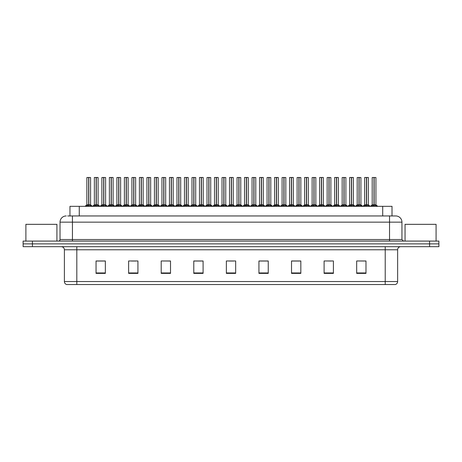 <?xml version="1.0" encoding="UTF-8"?>
<svg xmlns="http://www.w3.org/2000/svg" width="462" height="462" viewBox="0 0 462 462"><rect width="100%" height="100%" fill="white"/><g stroke="black" fill="none" stroke-linecap="round" stroke-linejoin="round"><path stroke-width="0.69" d="M69.958 215.95L69.958 206.335L392.013 206.335L392.013 215.95M397.632 281.543C397.545 283.033 396.8 284.026 395.397 284.523L385.221 284.523L385.221 281.543L397.632 281.543L397.632 249.775A3.101 3.101 0 0 1 400.739 246.668M385.221 284.523L66.632 284.523A3.101 3.101 0 0 1 64.397 281.543L64.397 249.775C64.212 247.886 63.179 246.852 61.296 246.668M429.591 246.668L438.9 246.668L438.9 243.878L23.1 243.878L23.1 241.083L32.409 241.083L32.409 243.878L429.591 243.878L429.591 246.668L23.129 246.668L23.129 243.878M365.985 273.383L365.985 260.972L356.676 260.972L356.676 273.383L365.985 273.383M333.408 273.383L333.408 260.972L324.099 260.972L324.099 273.383L333.408 273.383M300.826 273.383L300.826 260.972L291.522 260.972L291.522 273.383L300.826 273.383M268.249 273.383L268.249 260.972L258.939 260.972L258.939 273.383L268.249 273.383M105.353 273.383L105.353 260.972L96.044 260.972L96.044 273.383L105.353 273.383M137.93 273.383L137.93 260.972L128.627 260.972L128.627 273.383L137.93 273.383M170.513 273.383L170.513 260.972L161.203 260.972L161.203 273.383L170.513 273.383M203.089 273.383L203.089 260.972L193.78 260.972L193.78 273.383L203.089 273.383M235.672 273.383L235.672 260.972L226.363 260.972L226.363 273.383L235.672 273.383M438.9 246.668L438.9 243.878M296.65 261.036L293.774 260.972M326.68 260.972L331.335 261.036M364.206 260.972L361.371 260.972M356.716 260.972L365.985 261.036M199.012 261.036L196.183 260.972M168.977 261.036L166.147 260.972M161.492 260.972L170.513 261.036M131.456 261.036L136.111 261.036M101.421 260.972L98.545 260.972M266.614 260.972L263.738 260.972M259.084 261.036L268.249 261.036M229.048 261.036L233.703 261.036M203.089 261.036L193.78 261.036M105.353 261.036L96.044 261.036M300.826 261.036L291.522 261.036M67.879 215.95L394.23 215.95M67.741 215.95L72.436 215.95L72.436 222.158L60.025 222.158L60.025 239.535A1.553 1.553 0 0 1 58.472 241.083M66.228 215.95A6.208 6.208 0 0 0 60.025 222.158M395.743 215.95A6.208 6.208 0 0 1 401.946 222.158L389.535 222.158L389.535 215.95L395.645 215.95M401.946 222.158L401.946 239.535L403.499 241.083M438.871 241.083L438.871 243.878L438.871 241.083L32.409 241.083M93.59 206.335L96.136 204.805L96.136 205.89L96.194 204.47L98.851 206.335M96.142 177.477L94.358 177.541L96.142 177.477L94.358 177.541L94.358 204.782L96.136 204.805M98.019 177.477L96.841 177.477L98.083 177.541L98.083 204.782L96.217 204.782L96.246 177.477L98.083 177.541L98.083 204.782L96.298 204.782L96.298 177.477M96.136 177.541L96.136 204.782L94.358 204.782L92.539 206.335L94.358 204.782M94.421 177.477L96.841 177.477M96.217 204.782L96.298 205.89L96.298 204.805M97.384 206.335L96.298 205.89M96.136 205.89L95.051 206.335M96.194 177.477L96.136 204.782M88.652 177.541L86.873 177.541L88.652 177.477L88.652 205.89L88.814 204.475L91.366 206.335M88.814 177.541L88.814 204.782L90.592 204.782L90.592 177.541L88.814 177.477L86.873 177.541L86.873 204.782L88.652 204.782L86.873 204.782L85.048 206.335L86.873 204.782M86.099 206.335L88.652 204.805M88.814 177.477L88.814 204.805M88.733 204.782L88.704 177.477L88.109 177.477M89.899 206.335L88.814 205.89M88.652 205.89L87.566 206.335M56.918 241.083L56.918 224.33L25.895 224.33L25.895 241.083M436.076 241.083L436.076 224.33L405.047 224.33L405.047 241.083M108.605 206.335L111.157 204.805L111.157 205.89L111.209 204.47L113.866 206.335M111.157 177.477L109.373 177.541L111.157 177.477L109.373 177.541L109.373 204.782L111.157 204.805M113.034 177.477L111.856 177.477L113.098 177.541L113.098 204.782L111.238 204.782L111.261 177.477L113.098 177.541L111.313 177.477M111.157 177.541L111.157 204.782L109.379 204.782L107.554 206.335L109.379 204.782M109.436 177.477L111.856 177.477M111.238 204.782L111.319 205.89L111.319 204.805M112.405 206.335L111.319 205.89M111.157 205.89L110.072 206.335M111.319 177.541L111.319 204.782L113.155 204.903L111.521 204.903M111.209 177.477L111.157 204.782M123.625 206.335L126.172 204.805L126.172 205.89L126.23 204.47L128.886 206.335M126.178 177.477L124.394 177.541L126.178 177.477L124.394 177.541L124.394 204.782L126.172 204.805M128.055 177.477L126.877 177.477L128.118 177.541L128.118 204.782L126.253 204.782L126.282 177.477L128.118 177.541L126.334 177.477M126.172 177.541L126.172 204.782L124.394 204.782L122.569 206.335L124.394 204.782M124.457 177.477L126.877 177.477M126.334 204.805L126.334 205.89L126.253 204.782M127.42 206.335L126.334 205.89M126.172 205.89L125.087 206.335M126.334 177.541L126.334 204.782L128.17 204.903L126.542 204.903M126.23 177.477L126.23 204.47M138.64 206.335L141.193 204.805L141.193 205.89L141.245 204.47L143.901 206.335M141.193 177.477L139.409 177.541L141.193 177.477L139.409 177.541L139.409 204.782L141.193 204.805M143.07 177.477L141.892 177.477L143.133 177.541L143.133 204.782L141.274 204.782L141.297 177.477L143.133 177.541L141.349 177.477M141.193 177.541L141.193 204.782L139.409 204.782L137.589 206.335L139.409 204.782M139.472 177.477L141.892 177.477M141.274 204.782L141.355 205.89L141.355 204.805M142.44 206.335L141.355 205.89M141.193 205.89L140.107 206.335M141.355 177.541L141.355 204.782L143.191 204.903L141.557 204.903M141.245 177.477L141.193 204.782M153.655 206.335L156.208 204.805L156.208 205.89L156.26 204.47L158.922 206.335M156.208 177.477L154.429 177.541L156.208 177.477L154.429 177.541L154.429 204.782L156.208 204.805M158.091 177.477L156.907 177.477L158.148 177.541L158.148 204.782L156.289 204.782L156.318 177.477L158.148 177.541L158.148 204.782L156.37 204.782L156.37 177.477M156.208 177.541L156.208 204.782L154.429 204.782L154.429 177.541M154.487 177.477L156.907 177.477M156.289 204.782L156.37 205.89L156.37 204.805M157.455 206.335L156.37 205.89M156.208 205.89L155.122 206.335M156.26 177.477L156.208 204.782M103.667 177.541L101.888 177.541L103.673 177.477L103.667 205.89L103.829 204.475L106.381 206.335M103.829 177.541L103.829 204.782L105.613 204.782L105.613 177.541L103.829 177.477L101.888 177.541L101.888 204.782L103.667 204.782L101.888 204.782L100.069 206.335L101.888 204.782M118.688 177.541L116.903 177.541L118.688 177.477L118.688 205.89L118.85 204.475L121.396 206.335M118.85 177.541L118.85 204.782L120.628 204.782L120.628 177.541L118.844 177.477L116.903 177.541L116.903 204.782L118.688 204.782L116.909 204.782L115.084 206.335L116.909 204.782M133.703 177.541L131.924 177.541L133.709 177.477L133.703 205.89L133.865 204.475L136.417 206.335M133.865 177.541L133.865 204.782L135.649 204.782L135.649 177.541L133.865 177.477L131.924 177.541L131.924 204.782L133.703 204.782L131.924 204.782L130.099 206.335L131.924 204.782M148.718 177.541L146.939 177.541L148.724 177.477L148.718 205.89L148.885 204.475L151.432 206.335M150.664 177.541L148.88 177.477L150.664 177.541L150.664 204.782L150.664 177.541L146.939 177.541L146.939 204.782L148.718 204.782M101.12 206.335L103.667 204.805M103.829 177.477L103.829 204.805M103.748 204.782L103.725 177.477L103.13 177.477M104.914 206.335L103.829 205.89M103.667 205.89L102.581 206.335M116.135 206.335L118.688 204.805M118.844 177.477L118.85 204.805M118.769 204.782L118.74 177.477L118.145 177.477M119.935 206.335L118.85 205.89M118.688 205.89L117.602 206.335M131.15 206.335L133.703 204.805M133.865 177.477L133.865 204.805M133.784 204.782L133.755 177.477L133.166 177.477M134.95 206.335L133.865 205.89M133.703 205.89L132.617 206.335M146.171 206.335L148.718 204.805M146.939 177.541L146.939 204.782L148.828 204.782L148.88 177.477M148.804 204.782L148.885 205.89L148.885 204.805M148.885 204.782L150.664 204.782L148.885 204.782L148.885 177.541M149.971 206.335L148.885 205.89M148.718 205.89L147.632 206.335M148.724 177.477L148.724 204.782M148.776 177.477L148.181 177.477M161.186 206.335L163.739 204.805L163.739 205.89L163.791 204.47L166.453 206.335M163.739 177.477L161.96 177.541L163.739 177.477L161.96 177.541L161.96 204.782L163.739 204.805M163.9 177.541L165.679 177.541L163.9 177.541L163.9 204.782L165.679 204.782L165.679 177.541L163.202 177.477M163.739 177.541L163.739 204.782L161.96 204.782L161.96 177.541M163.9 177.477L163.9 204.805M163.819 204.782L163.791 177.477M164.986 206.335L163.9 205.89M163.739 205.89L162.653 206.335M176.207 206.335L178.754 204.805L178.754 205.89L178.811 204.47L181.468 206.335M178.759 177.477L176.975 177.541L178.759 177.477L176.975 177.541L176.975 204.782L178.754 204.805M178.915 177.541L180.7 177.541L178.915 177.541L178.915 204.782L180.7 204.782L180.7 177.541L178.217 177.477M178.754 177.541L178.754 204.782L176.975 204.782L176.975 177.541M178.915 177.477L178.915 204.805M178.834 204.782L178.811 177.477M180.001 206.335L178.915 205.89M178.754 205.89L177.668 206.335M191.222 206.335L193.774 204.805L193.774 205.89L193.826 204.47L196.483 206.335M193.774 177.477L191.99 177.541L193.774 177.477L191.99 177.541L191.99 204.782L193.774 204.805M193.936 177.541L195.715 177.541L193.936 177.541L193.936 204.782L195.715 204.782L195.715 177.541L193.232 177.477M193.774 177.541L193.774 204.782L191.996 204.782L191.99 177.541M193.93 177.477L193.878 204.782L193.826 177.477M193.855 204.782L193.936 205.89L193.936 204.805M195.022 206.335L193.936 205.89M193.774 205.89L192.689 206.335M206.237 206.335L208.789 204.805L208.789 205.89L208.841 204.47L211.504 206.335M208.795 177.477L207.011 177.541L208.795 177.477L207.011 177.541L207.011 204.782L208.789 204.805M208.951 177.541L210.736 177.541L208.951 177.541L208.951 204.782L210.736 204.782L210.736 177.541L208.252 177.477M208.789 177.541L208.789 204.782L207.011 204.782L205.186 206.335L207.011 204.782M208.951 177.477L208.951 204.805M208.87 204.782L208.841 177.477M210.037 206.335L208.951 205.89M208.789 205.89L207.704 206.335M221.258 206.335L223.81 204.805L223.804 205.89L223.862 204.47L226.519 206.335M223.81 177.477L222.026 177.541L223.81 177.477L222.026 177.541L222.026 204.782L223.81 204.805M223.972 177.541L225.751 177.541L223.972 177.541L223.972 204.782L225.751 204.782L225.751 177.541L223.267 177.477M223.81 177.541L223.81 204.782L222.026 204.782L220.207 206.335L222.026 204.782M223.966 177.477L223.972 204.805M223.891 204.782L223.862 177.477M225.058 206.335L223.972 205.89M223.804 205.89L222.724 206.335M236.273 206.335L238.825 204.805L238.825 205.89L238.877 204.47L241.539 206.335M238.825 177.477L237.046 177.541L238.825 177.477L237.046 177.541L237.046 204.782L238.825 204.805M238.987 177.541L240.766 177.541L238.987 177.541L238.987 204.782L240.766 204.782L240.766 177.541L238.288 177.477M238.825 177.541L238.825 204.782L237.046 204.782L235.222 206.335L237.046 204.782M238.987 177.477L238.987 204.805M238.906 204.782L238.877 177.477M240.073 206.335L238.987 205.89M238.825 205.89L237.739 206.335M251.293 206.335L253.84 204.805L253.84 205.89L253.898 204.47L256.554 206.335M253.846 177.477L252.061 177.541L253.846 177.477L252.061 177.541L252.061 204.782L253.84 204.805M254.002 177.541L255.786 177.541L254.002 177.541L254.002 204.782L255.786 204.782L255.786 177.541L253.303 177.477M253.84 177.541L253.84 204.782L252.061 204.782L252.061 177.541M254.002 177.477L254.002 204.805M253.921 204.782L253.898 177.477M255.088 206.335L254.002 205.89M253.84 205.89L252.754 206.335M266.308 206.335L268.861 204.805L268.861 205.89L268.913 204.47L271.569 206.335M268.861 177.477L267.076 177.541L268.861 177.477L267.076 177.541L267.076 204.782L268.861 204.805M269.023 177.541L270.801 177.541L269.023 177.541L269.023 204.782L270.801 204.782L270.801 177.541L268.318 177.477M268.861 177.541L268.861 204.782L267.082 204.782L265.257 206.335L267.024 204.903L268.653 204.903M269.017 177.477L269.023 204.805M268.942 204.782L268.913 177.477M270.108 206.335L269.023 205.89M268.861 205.89L267.775 206.335M281.329 206.335L283.876 204.805L283.876 205.89L283.928 204.47L286.59 206.335M283.882 177.477L282.097 177.541L283.882 177.477L282.097 177.541L282.097 204.782L283.876 204.805M284.038 177.541L285.822 177.541L284.038 177.541L284.038 204.782L285.822 204.782L285.822 177.541L283.339 177.477M283.876 177.541L283.876 204.782L282.097 204.782L282.097 177.541M284.038 177.477L284.038 204.805M283.957 204.782L283.928 177.477M285.123 206.335L284.038 205.89M283.876 205.89L282.79 206.335M296.344 206.335L298.897 204.805L298.897 205.89L298.949 204.47L301.605 206.335M298.897 177.477L297.112 177.541L298.897 177.477L297.112 177.541L297.112 204.782L298.897 204.805M299.058 177.541L300.837 177.541L299.058 177.541L299.058 204.782L300.837 204.782L300.837 177.541L298.354 177.477M298.897 177.541L298.897 204.782L297.112 204.782L295.293 206.335L297.054 204.903L298.689 204.903M299.053 177.477L299.058 204.805M298.978 204.782L298.949 177.477M300.144 206.335L299.058 205.89M298.897 205.89L297.811 206.335M311.359 206.335L313.912 204.805L313.912 205.89L313.964 204.47L316.626 206.335M313.912 177.477L312.133 177.541L313.912 177.477L312.133 177.541L312.133 204.782L313.912 204.805M314.073 177.541L315.852 177.541L314.073 177.541L314.073 204.782L315.852 204.782L315.852 177.541L313.375 177.477M313.912 177.541L313.912 204.782L312.133 204.782L312.133 177.541M314.073 177.477L314.073 204.805M313.993 204.782L313.964 177.477M315.159 206.335L314.073 205.89M313.912 205.89L312.826 206.335M326.38 206.335L328.927 204.805L328.927 205.89L328.984 204.47L331.641 206.335M328.932 177.477L327.148 177.541L328.932 177.477L327.148 177.541L327.148 204.782L328.927 204.805M329.088 177.541L330.873 177.541L329.088 177.541L329.088 204.782L330.873 204.782L330.873 177.541L328.39 177.477M328.927 177.541L328.927 204.782L327.148 204.782L327.148 177.541M329.088 177.477L329.088 204.805M329.008 204.782L328.984 177.477M330.174 206.335L329.088 205.89M328.927 205.89L327.841 206.335M341.395 206.335L343.947 204.805L343.947 205.89L343.999 204.47L346.656 206.335M343.947 177.477L342.163 177.541L343.947 177.477L342.163 177.541L342.163 204.782L343.947 204.805M344.109 177.541L345.888 177.541L344.109 177.541L344.109 204.782L345.888 204.782L345.888 177.541L343.405 177.477M343.947 177.541L343.947 204.782L342.169 204.782L342.163 177.541M344.103 177.477L344.109 204.805M344.028 204.782L343.999 177.477M345.195 206.335L344.109 205.89M343.947 205.89L342.862 206.335M356.416 206.335L358.962 204.805L358.962 205.89L359.02 204.47L361.677 206.335M358.968 177.477L357.184 177.541L358.968 177.477L357.184 177.541L357.184 204.782L358.962 204.805M359.124 177.541L360.909 177.541L359.124 177.541L359.124 204.782L360.909 204.782L360.909 177.541L358.425 177.477M358.962 177.541L358.962 204.782L357.184 204.782L355.359 206.335L357.126 204.903L358.76 204.903M359.124 177.477L359.124 204.805M359.043 204.782L359.02 177.477M360.21 206.335L359.124 205.89M358.962 205.89L357.877 206.335M371.431 206.335L373.983 204.805L373.983 205.89L374.035 204.47L376.692 206.335M373.983 177.477L372.199 177.541L373.983 177.477L372.199 177.541L372.199 204.782L373.983 204.805M374.145 177.541L375.924 177.541L374.145 177.541L374.145 204.782L375.924 204.782L375.924 177.541L373.44 177.477M373.983 177.541L373.983 204.782L372.199 204.782L370.38 206.335L372.199 204.782M374.139 177.477L374.087 204.782L374.035 177.477M374.064 204.782L374.145 205.89L374.145 204.805M375.231 206.335L374.145 205.89M373.983 205.89L372.898 206.335M168.676 206.335L171.223 204.805L171.223 205.89L171.281 204.47L173.937 206.335M171.229 177.477L169.444 177.541L171.229 177.477L169.444 177.541L169.444 204.782L171.223 204.805M173.106 177.477L171.928 177.477L173.169 177.541L173.169 204.782L171.304 204.782L171.333 177.477L173.169 177.541L173.169 204.782L171.385 204.782L171.385 177.477M171.223 177.541L171.223 204.782L169.444 204.782L167.625 206.335L169.444 204.782M169.508 177.477L171.928 177.477M171.304 204.782L171.385 205.89L171.385 204.805M172.47 206.335L171.385 205.89M171.223 205.89L170.137 206.335M171.281 177.477L171.223 204.782M183.691 206.335L186.244 204.805L186.244 205.89L186.296 204.47L188.952 206.335M186.244 177.477L184.459 177.541L186.244 177.477L184.459 177.541L184.459 204.782L186.244 204.805M188.121 177.477L186.943 177.477L188.184 177.541L188.184 204.782L186.325 204.782L186.348 177.477L188.184 177.541L186.4 177.477M186.244 177.541L186.244 204.782L184.465 204.782L182.64 206.335L184.465 204.782M184.523 177.477L186.943 177.477M186.325 204.782L186.405 205.89L186.405 204.805M187.491 206.335L186.405 205.89M186.244 205.89L185.158 206.335M186.405 177.541L186.405 204.782L188.242 204.903L186.608 204.903M186.296 177.477L186.244 204.782M198.712 206.335L201.259 204.805L201.259 205.89L201.317 204.47L203.973 206.335M201.265 177.477L199.48 177.541L201.265 177.477L199.48 177.541L199.48 204.782L201.259 204.805M203.141 177.477L201.963 177.477L203.205 177.541L203.205 204.782L201.34 204.782L201.368 177.477L203.205 177.541L201.42 177.477M201.259 177.541L201.259 204.782L199.48 204.782L197.655 206.335L199.48 204.782M199.544 177.477L201.963 177.477M201.34 204.782L201.42 205.89L201.42 204.805M202.506 206.335L201.42 205.89M201.259 205.89L200.173 206.335M201.42 177.541L201.42 204.782L203.257 204.903L201.628 204.903M201.317 177.477L201.259 204.782M213.727 206.335L216.28 204.805L216.28 205.89L216.332 204.47L218.988 206.335M216.28 177.477L214.495 177.541L216.28 177.477L214.495 177.541L214.495 204.782L216.28 204.805M218.156 177.477L216.978 177.477L218.22 177.541L218.22 204.782L216.36 204.782L216.383 177.477L218.22 177.541L216.435 177.477M216.28 177.541L216.28 204.782L214.495 204.782L212.676 206.335L214.437 204.903L216.072 204.903M214.559 177.477L216.978 177.477M216.36 204.782L216.441 205.89L216.441 204.805M217.527 206.335L216.441 205.89M216.28 205.89L215.194 206.335M216.441 177.541L216.441 204.782L218.278 204.903L216.643 204.903M216.332 177.477L216.28 204.782M165.679 177.541L165.679 204.782L163.9 204.782M180.7 177.541L180.7 204.782L178.915 204.782M195.715 177.541L195.715 204.782L193.936 204.782M228.742 206.335L231.295 204.805L231.295 205.89L231.347 204.47L234.009 206.335M231.295 177.477L229.516 177.541L231.295 177.477L229.516 177.541L229.516 204.782L231.295 204.805M233.177 177.477L231.993 177.477L233.235 177.541L233.235 204.782L231.375 204.782L231.404 177.477L233.235 177.541L231.456 177.477M231.295 177.541L231.295 204.782L229.516 204.782L227.691 206.335L229.516 204.782M229.574 177.477L231.993 177.477M231.375 204.782L231.456 205.89L231.456 204.805M232.542 206.335L231.456 205.89M231.295 205.89L230.209 206.335M231.456 177.541L231.456 204.782L233.293 204.903L231.658 204.903M231.347 177.477L231.295 204.782M243.763 206.335L246.31 204.805L246.31 205.89L246.367 204.47L249.024 206.335M246.315 177.477L244.531 177.541L246.315 177.477L244.531 177.541L244.531 204.782L246.31 204.805M248.192 177.477L247.014 177.477L248.256 177.541L248.256 204.782L246.39 204.782L246.419 177.477L248.256 177.541L246.471 177.477M246.31 177.541L246.31 204.782L244.531 204.782L244.531 177.541M244.594 177.477L247.014 177.477M246.39 204.782L246.471 205.89L246.471 204.805M247.557 206.335L246.471 205.89M246.31 205.89L245.224 206.335M246.471 177.541L246.471 204.782L248.313 204.903L246.679 204.903M246.367 177.477L246.31 204.782M258.778 206.335L261.33 204.805L261.33 205.89L261.382 204.47L264.039 206.335M261.33 177.477L259.546 177.541L261.33 177.477L259.546 177.541L259.546 204.782L261.33 204.805M263.207 177.477L262.029 177.477L263.271 177.541L263.271 204.782L261.411 204.782L261.44 177.477L263.271 177.541L263.271 204.782L261.492 204.782L261.486 177.477M261.33 177.541L261.33 204.782L259.552 204.782L259.546 177.541M259.609 177.477L262.029 177.477M261.411 204.782L261.492 205.89L261.492 204.805M262.578 206.335L261.492 205.89M261.33 205.89L260.245 206.335M261.382 177.477L261.33 204.782M273.799 206.335L276.345 204.805L276.345 205.89L276.403 204.47L279.06 206.335M276.351 177.477L274.567 177.541L276.351 177.477L274.567 177.541L274.567 204.782L276.345 204.805M278.228 177.477L277.05 177.477L278.291 177.541L278.291 204.782L276.426 204.782L276.455 177.477L278.291 177.541L278.291 204.782L276.507 204.782L276.507 177.477M276.345 177.541L276.345 204.782L274.567 204.782L274.567 177.541M274.63 177.477L277.05 177.477M276.426 204.782L276.507 205.89L276.507 204.805M277.593 206.335L276.507 205.89M276.345 205.89L275.26 206.335M276.403 177.477L276.345 204.782M288.814 206.335L291.366 204.805L291.366 205.89L291.418 204.47L294.075 206.335M291.366 177.477L289.582 177.541L291.366 177.477L289.582 177.541L289.582 204.782L291.366 204.805M293.243 177.477L292.065 177.477L293.306 177.541L293.306 204.782L291.447 204.782L291.47 177.477L293.306 177.541L293.306 204.782L291.528 204.782L291.522 177.477M291.366 177.541L291.366 204.782L289.582 204.782L289.582 177.541M289.645 177.477L292.065 177.477M291.447 204.782L291.528 205.89L291.528 204.805M292.613 206.335L291.528 205.89M291.366 205.89L290.28 206.335M291.418 177.477L291.366 204.782M303.829 206.335L306.381 204.805L306.381 205.89L306.433 204.47L309.095 206.335M306.381 177.477L304.602 177.541L306.381 177.477L304.602 177.541L304.602 204.782L306.381 204.805M308.264 177.477L307.08 177.477L308.321 177.541L308.321 204.782L306.462 204.782L306.491 177.477L308.321 177.541L306.543 177.477M306.381 177.541L306.381 204.782L304.602 204.782L302.777 206.335L304.602 204.782M304.66 177.477L307.08 177.477M306.462 204.782L306.543 205.89L306.543 204.805M307.628 206.335L306.543 205.89M306.381 205.89L305.295 206.335M306.543 177.541L306.543 204.782L308.379 204.903L306.745 204.903M306.433 177.477L306.381 204.782M255.786 177.541L255.786 204.782L254.002 204.782M318.849 206.335L321.396 204.805L321.396 205.89L321.454 204.47L324.11 206.335M321.402 177.477L319.617 177.541L321.402 177.477L319.617 177.541L319.617 204.782L321.396 204.805M323.279 177.477L322.101 177.477L323.342 177.541L323.342 204.782L321.477 204.782L321.506 177.477L323.342 177.541L321.558 177.477M321.396 177.541L321.396 204.782L319.617 204.782L319.617 177.541M319.681 177.477L322.101 177.477M321.558 204.805L321.558 205.89L321.477 204.782M322.643 206.335L321.558 205.89M321.396 205.89L320.31 206.335M321.558 177.541L321.558 204.782L323.4 204.903L321.766 204.903M321.454 177.477L321.396 204.782M333.864 206.335L336.417 204.805L336.417 205.89L336.469 204.47L339.131 206.335M336.417 177.477L334.632 177.541L336.417 177.477L334.632 177.541L334.632 204.782L336.417 204.805M338.294 177.477L337.116 177.477L338.357 177.541L338.357 204.782L336.498 204.782L336.527 177.477L338.357 177.541L336.573 177.477M336.417 177.541L336.417 204.782L334.638 204.782L332.813 206.335L334.638 204.782M334.696 177.477L337.116 177.477M336.498 204.782L336.579 205.89L336.579 204.805M337.664 206.335L336.579 205.89M336.417 205.89L335.331 206.335M336.579 177.541L336.579 204.782L338.415 204.903L336.781 204.903M336.469 177.477L336.417 204.782M348.885 206.335L351.432 204.805L351.432 205.89L351.49 204.47L354.146 206.335M351.438 177.477L349.653 177.541L351.438 177.477L349.653 177.541L349.653 204.782L351.432 204.805M353.315 177.477L352.136 177.477L353.378 177.541L353.378 204.782L351.513 204.782L351.542 177.477L353.378 177.541L353.378 204.782L351.594 204.782L351.594 177.477M351.432 177.541L351.432 204.782L349.653 204.782L347.834 206.335L349.653 204.782M349.717 177.477L352.136 177.477M351.513 204.782L351.594 205.89L351.594 204.805M352.679 206.335L351.594 205.89M351.432 205.89L350.346 206.335M351.49 177.477L351.432 204.782M363.9 206.335L366.453 204.805L366.453 205.89L366.505 204.47L369.161 206.335M366.453 177.477L364.668 177.541L366.453 177.477L364.668 177.541L364.668 204.782L366.453 204.805M368.329 177.477L367.151 177.477L368.393 177.541L368.393 204.782L366.533 204.782L366.557 177.477L368.393 177.541L366.609 177.477M366.453 177.541L366.453 204.782L364.668 204.782L364.668 177.541M364.732 177.477L367.151 177.477M366.533 204.782L366.614 205.89L366.614 204.805M367.7 206.335L366.614 205.89M366.453 205.89L365.367 206.335M366.614 177.541L366.614 204.782L368.451 204.903L366.816 204.903M366.505 177.477L366.453 204.782M315.852 177.541L315.852 204.782L314.073 204.782M330.873 177.541L330.873 204.782L329.088 204.782M345.888 177.541L345.888 204.782L344.109 204.782M360.909 177.541L360.909 204.782L359.124 204.782M375.924 177.541L375.924 204.782L374.145 204.782M88.814 204.782L90.592 204.782L89.016 204.903M103.829 204.782L105.613 204.782L104.037 204.903M118.85 204.782L120.628 204.782L119.052 204.903M133.865 204.782L135.643 204.782L134.072 204.903M208.951 204.782L210.73 204.782L209.159 204.903M223.972 204.782L225.751 204.782L224.174 204.903M238.987 204.782L240.766 204.782L239.189 204.903M269.023 204.782L270.801 204.782L269.225 204.903M284.038 204.782L285.816 204.782L284.245 204.903M299.058 204.782L300.837 204.782L299.261 204.903M79.268 215.95L79.268 206.335M382.703 215.95L382.703 206.335M385.221 246.668L385.221 249.775L64.397 249.775M397.632 249.775L385.221 249.775L385.221 281.543L76.808 281.543L76.808 284.523M64.397 281.543L76.808 281.543L76.808 246.668M32.438 246.668L32.438 243.878M235.672 272.95L226.363 272.95M203.089 272.95L193.78 272.95M170.513 272.95L161.203 272.95M137.93 272.95L128.627 272.95M105.353 272.95L96.044 272.95M268.249 272.95L258.939 272.95M300.826 272.95L291.522 272.95M333.408 272.95L324.099 272.95M365.985 272.95L356.676 272.95M72.436 241.083L72.436 239.535L401.946 239.535M60.025 239.535L72.436 239.535L72.436 222.158L389.535 222.158L389.535 241.083M429.562 241.083L429.562 243.878M95.934 204.903L94.3 204.903M98.14 204.903L99.902 206.335L98.083 204.782L96.506 204.903M98.083 177.541L96.298 177.541M98.337 205.833L98.337 206.335M94.104 205.833L94.104 206.335M88.444 204.903L86.816 204.903M90.847 205.833L90.847 206.335M86.619 205.833L86.619 206.335M110.949 204.903L109.321 204.903M113.352 205.833L113.352 206.335M109.124 205.833L109.124 206.335M125.97 204.903L124.336 204.903M126.224 204.47L126.172 204.782M128.367 205.833L128.367 206.335M124.139 205.833L124.139 206.335M140.985 204.903L139.351 204.903M143.387 205.833L143.387 206.335M139.154 205.833L139.154 206.335M156.006 204.903L154.429 204.782L152.604 206.335L154.372 204.903M158.206 204.903L159.973 206.335L158.148 204.782L156.572 204.903M158.148 177.541L156.37 177.541M158.402 205.833L158.402 206.335M154.175 205.833L154.175 206.335M103.465 204.903L101.831 204.903M105.867 205.833L105.867 206.335M101.634 205.833L101.634 206.335M118.48 204.903L116.851 204.903M120.882 205.833L120.882 206.335M116.655 205.833L116.655 206.335M133.501 204.903L131.866 204.903M135.897 205.833L135.897 206.335M131.67 205.833L131.67 206.335M148.516 204.903L146.939 204.782L145.12 206.335L146.881 204.903M150.664 204.782L152.483 206.335L150.722 204.903L149.087 204.903M150.918 205.833L150.918 206.335M146.685 205.833L146.685 206.335M163.536 204.903L161.96 204.782L160.135 206.335L161.902 204.903M165.737 204.903L167.504 206.335L165.679 204.782L164.102 204.903M165.933 205.833L165.933 206.335M161.706 205.833L161.706 206.335M178.551 204.903L176.975 204.782L175.156 206.335L176.917 204.903M180.757 204.903L182.519 206.335L180.7 204.782L179.123 204.903M180.954 205.833L180.954 206.335M176.721 205.833L176.721 206.335M193.566 204.903L191.996 204.782L190.171 206.335L191.938 204.903M195.715 204.782L194.138 204.903M195.969 205.833L195.969 206.335M191.742 205.833L191.742 206.335M208.587 204.903L206.953 204.903M210.984 205.833L210.984 206.335M206.757 205.833L206.757 206.335M223.602 204.903L221.968 204.903M226.005 205.833L226.005 206.335M221.772 205.833L221.772 206.335M238.623 204.903L236.989 204.903M241.02 205.833L241.02 206.335M236.792 205.833L236.792 206.335M253.638 204.903L252.061 204.782M255.786 204.782L254.21 204.903M256.04 205.833L256.04 206.335M251.807 205.833L251.807 206.335M271.055 205.833L271.055 206.335M266.828 205.833L266.828 206.335M283.674 204.903L282.097 204.782M286.07 205.833L286.07 206.335M281.843 205.833L281.843 206.335M301.091 205.833L301.091 206.335M296.858 205.833L296.858 206.335M313.71 204.903L312.133 204.782M315.852 204.782L314.276 204.903M316.106 205.833L316.106 206.335M311.879 205.833L311.879 206.335M328.725 204.903L327.148 204.782M330.873 204.782L329.296 204.903M331.127 205.833L331.127 206.335M326.894 205.833L326.894 206.335M343.74 204.903L342.169 204.782M345.888 204.782L344.311 204.903M346.142 205.833L346.142 206.335M341.915 205.833L341.915 206.335M360.903 204.782L359.332 204.903M361.157 205.833L361.157 206.335M356.93 205.833L356.93 206.335M373.775 204.903L372.141 204.903M375.924 204.782L374.347 204.903M376.178 205.833L376.178 206.335M371.945 205.833L371.945 206.335M171.021 204.903L169.387 204.903M173.227 204.903L174.988 206.335L173.169 204.782L171.593 204.903M173.169 177.541L171.385 177.541M173.423 205.833L173.423 206.335M169.19 205.833L169.19 206.335M186.036 204.903L184.407 204.903M188.438 205.833L188.438 206.335M184.211 205.833L184.211 206.335M201.057 204.903L199.422 204.903M203.453 205.833L203.453 206.335M199.226 205.833L199.226 206.335M218.474 205.833L218.474 206.335M214.241 205.833L214.241 206.335M231.092 204.903L229.458 204.903M233.489 205.833L233.489 206.335M229.262 205.833L229.262 206.335M246.107 204.903L244.531 204.782L242.712 206.335L244.473 204.903M248.51 205.833L248.51 206.335M244.277 205.833L244.277 206.335M261.122 204.903L259.552 204.782L257.727 206.335L259.494 204.903M263.328 204.903L265.096 206.335L263.271 204.782L261.694 204.903M263.271 177.541L261.492 177.541M263.525 205.833L263.525 206.335M259.298 205.833L259.298 206.335M276.143 204.903L274.567 204.782L272.747 206.335L274.509 204.903M278.343 204.903L280.111 206.335L278.286 204.782L276.715 204.903M278.291 177.541L276.507 177.541M278.54 205.833L278.54 206.335M274.312 205.833L274.312 206.335M291.158 204.903L289.582 204.782L287.762 206.335L289.524 204.903M293.364 204.903L295.126 206.335L293.306 204.782L291.73 204.903M293.306 177.541L291.528 177.541M293.561 205.833L293.561 206.335M289.327 205.833L289.327 206.335M306.179 204.903L304.545 204.903M308.576 205.833L308.576 206.335M304.348 205.833L304.348 206.335M321.194 204.903L319.617 204.782L317.798 206.335L319.56 204.903M323.596 205.833L323.596 206.335M319.363 205.833L319.363 206.335M336.209 204.903L334.58 204.903M338.611 205.833L338.611 206.335M334.384 205.833L334.384 206.335M351.23 204.903L349.595 204.903M353.43 204.903L355.197 206.335L353.372 204.782L351.801 204.903M353.378 177.541L351.594 177.541M353.626 205.833L353.626 206.335M349.399 205.833L349.399 206.335M366.245 204.903L364.668 204.782L362.849 206.335L364.61 204.903M368.647 205.833L368.647 206.335M364.414 205.833L364.414 206.335M90.65 204.903L92.417 206.335L90.65 204.903M113.155 204.903L114.922 206.335L113.098 204.782M128.17 204.903L129.938 206.335L128.113 204.782M143.191 204.903L144.953 206.335L143.133 204.782M105.671 204.903L107.432 206.335L105.671 204.903M120.686 204.903L122.447 206.335L120.686 204.903M135.701 204.903L137.468 206.335L135.643 204.782M195.773 204.903L197.534 206.335L195.773 204.903M210.787 204.903L212.555 206.335L210.787 204.903M225.808 204.903L227.57 206.335L225.751 204.782M240.823 204.903L242.59 206.335L240.766 204.782M252.004 204.903L250.242 206.335L252.004 204.903M255.844 204.903L257.605 206.335L255.844 204.903M270.859 204.903L272.62 206.335L270.859 204.903M282.039 204.903L280.272 206.335L282.039 204.903M285.874 204.903L287.641 206.335L285.874 204.903M300.895 204.903L302.656 206.335L300.895 204.903M312.075 204.903L310.308 206.335L312.075 204.903M315.91 204.903L317.677 206.335L315.91 204.903M327.09 204.903L325.329 206.335L327.09 204.903M330.931 204.903L332.692 206.335L330.931 204.903M342.111 204.903L340.344 206.335L342.111 204.903M345.946 204.903L347.713 206.335L345.946 204.903M360.961 204.903L362.728 206.335L360.961 204.903M375.981 204.903L377.743 206.335L375.981 204.903M188.242 204.903L190.009 206.335L188.184 204.782M203.257 204.903L205.024 206.335L203.199 204.782M218.278 204.903L220.039 206.335L218.22 204.782M233.293 204.903L235.06 206.335L233.235 204.782M248.313 204.903L250.075 206.335L248.256 204.782M308.379 204.903L310.146 206.335L308.321 204.782M323.4 204.903L325.161 206.335L323.342 204.782M338.415 204.903L340.182 206.335L338.357 204.782M368.451 204.903L370.212 206.335L368.451 204.903"/></g></svg>
